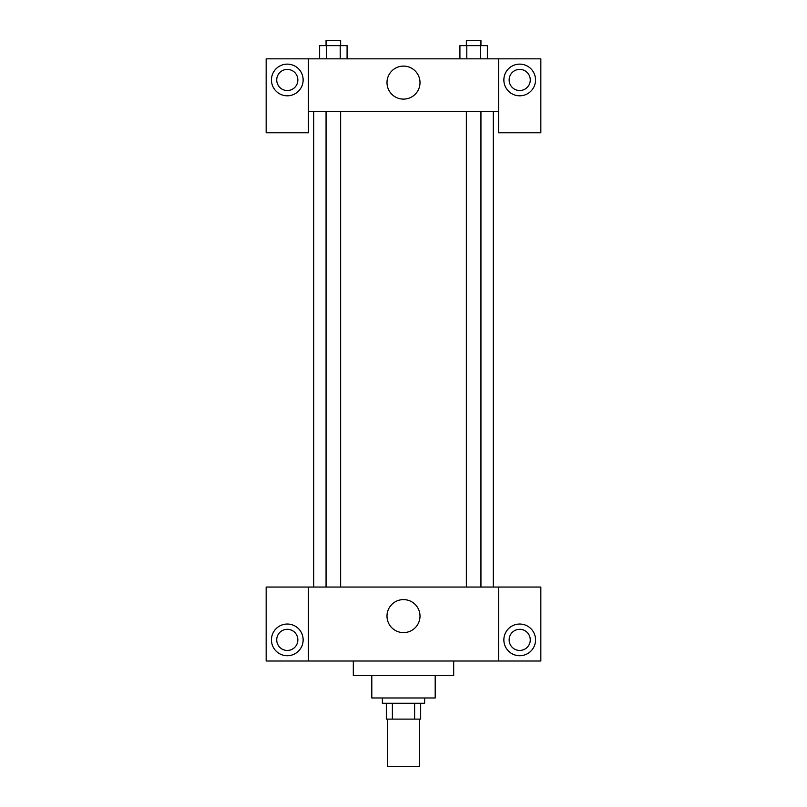 <?xml version="1.0" encoding="UTF-8"?>
<svg xmlns="http://www.w3.org/2000/svg" width="807" height="807" viewBox="0 0 807 807"><rect width="100%" height="100%" fill="white"/><g stroke="black" fill="none" stroke-linecap="round" stroke-linejoin="round"><path stroke-width="1.21" d="M387.653 719.108L387.653 766.65L419.347 766.65L419.347 719.108M414.616 703.26L414.616 719.108L386.331 719.108L386.331 703.26M414.616 719.108L420.669 719.108L420.669 703.26L420.669 719.108M424.633 697.984L424.633 703.26L382.367 703.26L382.367 697.984M392.384 703.26L392.384 719.108M435.195 675.53L435.195 697.984L371.805 697.984L371.805 675.53M453.685 661.004L453.685 675.53L353.315 675.53L353.315 661.004M498.575 587.052L498.575 661.004L540.841 661.004L540.841 587.052L308.425 587.052L308.425 661.004L266.159 661.004L266.159 587.052L308.425 587.052M498.575 661.004L308.425 661.004M386.997 616.104A16.503 16.503 0 0 1 411.752 601.81A16.503 16.503 0 0 1 411.752 630.398A16.503 16.503 0 0 1 386.997 616.104M519.708 655.728A15.847 15.847 0 0 1 505.989 631.952A15.847 15.847 0 0 1 533.427 631.952A15.847 15.847 0 0 1 519.708 655.728M287.292 655.728A15.847 15.847 0 0 1 273.573 631.952A15.847 15.847 0 0 1 301.011 631.952A15.847 15.847 0 0 1 287.292 655.728M509.146 639.88A10.562 10.562 0 0 1 519.708 629.309A10.562 10.562 0 0 1 530.27 639.88A10.562 10.562 0 0 1 519.708 650.442A10.562 10.562 0 0 1 509.146 639.88M276.73 639.88A10.562 10.562 0 0 1 287.292 629.309A10.562 10.562 0 0 1 297.854 639.88A10.562 10.562 0 0 1 287.292 650.442A10.562 10.562 0 0 1 276.73 639.88M493.299 111.659L493.299 587.052M466.355 587.052L466.355 111.659M340.645 111.659L340.645 587.052M498.575 111.659L498.575 132.792L540.841 132.792L540.841 58.84L498.575 58.84L498.575 111.659L308.425 111.659L308.425 132.792L266.159 132.792L266.159 58.84L308.425 58.84L308.425 111.659M297.854 79.964A10.562 10.562 0 0 1 287.292 90.535A10.562 10.562 0 0 1 276.73 79.964A10.562 10.562 0 0 1 287.292 69.402A10.562 10.562 0 0 1 297.854 79.964M287.292 95.811A15.847 15.847 0 0 1 273.573 72.045A15.847 15.847 0 0 1 301.011 72.045A15.847 15.847 0 0 1 287.292 95.811M530.27 79.964A10.562 10.562 0 0 1 514.422 89.113A10.562 10.562 0 0 1 514.422 70.814A10.562 10.562 0 0 1 530.27 79.964M519.708 95.811A15.847 15.847 0 0 1 505.989 72.045A15.847 15.847 0 0 1 533.427 72.045A15.847 15.847 0 0 1 519.708 95.811M498.575 58.84L308.425 58.84M386.997 82.607A16.503 16.503 0 0 1 411.752 68.313A16.503 16.503 0 0 1 411.752 96.901A16.503 16.503 0 0 1 386.997 82.607M487.367 58.84L487.367 45.636L459.919 45.636L459.919 58.84M480.508 45.636L480.508 58.84M466.789 45.636L466.789 58.84M466.355 45.636L466.355 40.35L480.942 40.35L480.942 45.636M347.081 58.84L347.081 45.636L319.633 45.636L319.633 58.84M340.211 45.636L340.211 58.84M326.492 45.636L326.492 58.84M326.058 45.636L326.058 40.35L340.645 40.35L340.645 45.636M313.701 111.659L313.701 587.052M480.942 587.052L480.942 111.659M326.058 111.659L326.058 587.052"/></g></svg>

